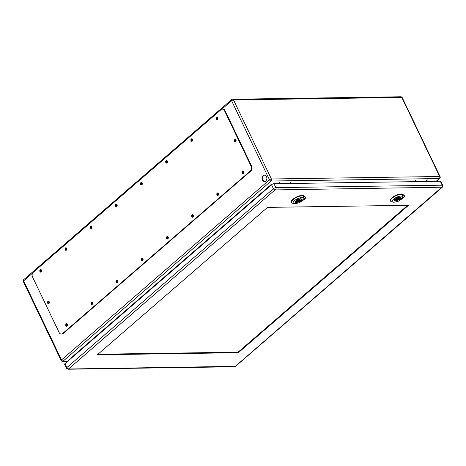 <?xml version="1.0" encoding="UTF-8"?>
<svg xmlns="http://www.w3.org/2000/svg" width="466" height="466" viewBox="0 0 466 466"><rect width="100%" height="100%" fill="white"/><g stroke="black" fill="none" stroke-linecap="round" stroke-linejoin="round"><path stroke-width="0.7" d="M279.99 182.119L279.029 182.736L279.99 182.119M291.343 181.956L290.376 182.567L291.343 181.956M416.202 180.115L415.235 180.726L416.202 180.115M427.549 179.946L426.588 180.558L427.549 179.946M266.488 176.597A3.186 2.359 89.2 0 1 266.599 179.829A3.186 2.359 89.2 0 1 264.554 181.501A3.186 2.359 89.2 0 1 262.148 178.344A3.186 2.359 89.2 0 1 264.461 175.123A3.186 2.359 89.2 0 1 266.488 176.597M67.535 325.466A0.635 0.472 89.2 0 1 66.76 324.988A0.635 0.472 89.2 0 1 67.523 324.487M41.602 271.34A0.635 0.472 89.2 0 1 40.827 270.863A0.635 0.472 89.2 0 1 41.591 270.362M92.711 303.657A0.635 0.472 89.2 0 1 91.942 303.18A0.635 0.472 89.2 0 1 92.699 302.679M66.778 249.531A0.635 0.472 89.2 0 1 66.003 249.054A0.635 0.472 89.2 0 1 66.766 248.553M117.892 281.854A0.635 0.472 89.2 0 1 117.117 281.377A0.635 0.472 89.2 0 1 117.875 280.876M91.959 227.728A0.635 0.472 89.2 0 1 91.185 227.251A0.635 0.472 89.2 0 1 91.942 226.75M143.068 260.051A0.635 0.472 89.2 0 1 142.293 259.574A0.635 0.472 89.2 0 1 143.05 259.073M117.135 205.925A0.635 0.472 89.2 0 1 116.36 205.448A0.635 0.472 89.2 0 1 117.117 204.947M168.243 238.248A0.635 0.472 89.2 0 1 167.469 237.771A0.635 0.472 89.2 0 1 168.232 237.27M142.311 184.117A0.635 0.472 89.2 0 1 141.536 183.639A0.635 0.472 89.2 0 1 142.299 183.138M193.419 216.44A0.635 0.472 89.2 0 1 192.644 215.962A0.635 0.472 89.2 0 1 193.407 215.461M167.486 162.314A0.635 0.472 89.2 0 1 166.712 161.836A0.635 0.472 89.2 0 1 167.475 161.335M218.595 194.637A0.635 0.472 89.2 0 1 217.826 194.159A0.635 0.472 89.2 0 1 218.583 193.658M192.662 140.511A0.635 0.472 89.2 0 1 191.887 140.033A0.635 0.472 89.2 0 1 192.65 139.532M49.326 302.947A0.635 0.472 89.2 0 1 48.551 302.469A0.635 0.472 89.2 0 1 49.309 301.968M236.052 141.227A0.635 0.472 89.2 0 1 235.278 140.749A0.635 0.472 89.2 0 1 236.041 140.249M243.776 172.834A0.635 0.472 89.2 0 1 243.002 172.356A0.635 0.472 89.2 0 1 243.759 171.855M217.843 118.702A0.635 0.472 89.2 0 1 217.069 118.224A0.635 0.472 89.2 0 1 217.826 117.723M264.676 175.129A3.186 2.359 -90.8 0 0 263.645 175.612A3.186 2.359 -90.8 0 0 262.649 179.072A3.186 2.359 -90.8 0 0 264.77 181.484M67.436 324.412A0.635 0.472 -90.8 0 0 67.454 325.542M41.503 270.286A0.635 0.472 -90.8 0 0 41.521 271.416M92.612 302.609A0.635 0.472 -90.8 0 0 92.629 303.739M66.679 248.483A0.635 0.472 -90.8 0 0 66.696 249.607M117.787 280.8A0.635 0.472 -90.8 0 0 117.805 281.93M91.854 226.674A0.635 0.472 -90.8 0 0 91.872 227.804M142.969 258.997A0.635 0.472 -90.8 0 0 142.98 260.127M117.036 204.871A0.635 0.472 -90.8 0 0 117.048 206.001M168.144 237.194A0.635 0.472 -90.8 0 0 168.162 238.324M142.212 183.068A0.635 0.472 -90.8 0 0 142.229 184.198M193.32 215.391A0.635 0.472 -90.8 0 0 193.338 216.515M167.387 161.259A0.635 0.472 -90.8 0 0 167.405 162.389M218.496 193.582A0.635 0.472 -90.8 0 0 218.513 194.712M192.563 139.456A0.635 0.472 -90.8 0 0 192.58 140.586M49.221 301.892A0.635 0.472 -90.8 0 0 49.239 303.022M235.953 140.173A0.635 0.472 -90.8 0 0 235.971 141.303M243.671 171.779A0.635 0.472 -90.8 0 0 243.689 172.909M217.739 117.653A0.635 0.472 -90.8 0 0 217.756 118.783M71.91 357.661L71.298 357.672L72.049 357.538M71.298 357.672L271.398 184.367L271.503 184.804M61.285 334.075L61.85 334.07A3.378 2.505 -90.8 0 0 63.166 333.54L250.947 170.911A3.378 2.505 -90.8 0 0 251.681 166.245L225.061 110.692A3.378 2.505 -90.8 0 0 222.917 109.131L222.346 109.143A3.378 2.505 -90.8 0 0 221.03 109.673L33.255 272.295A3.378 2.505 -90.8 0 0 32.521 276.961L59.135 332.514A3.378 2.505 -90.8 0 0 61.285 334.075A3.378 2.505 -90.8 0 0 62.601 333.545L250.376 170.917A3.378 2.505 -90.8 0 0 251.11 166.251L224.495 110.704A3.378 2.505 -90.8 0 0 222.346 109.143M235.447 139.538A1.27 0.938 -90.8 0 0 234.812 140.755A1.27 0.938 -90.8 0 0 235.481 141.955M48.72 301.257A1.27 0.938 -90.8 0 0 48.08 302.475A1.27 0.938 -90.8 0 0 48.755 303.669M217.232 117.018A1.27 0.938 -90.8 0 0 216.597 118.236A1.27 0.938 -90.8 0 0 217.273 119.43M243.17 171.144A1.27 0.938 -90.8 0 0 242.53 172.362A1.27 0.938 -90.8 0 0 243.205 173.556M192.056 138.821A1.27 0.938 -90.8 0 0 191.421 140.039A1.27 0.938 -90.8 0 0 192.091 141.239M217.989 192.947A1.27 0.938 -90.8 0 0 217.354 194.165A1.27 0.938 -90.8 0 0 218.024 195.365M166.88 160.624A1.27 0.938 -90.8 0 0 166.245 161.842A1.27 0.938 -90.8 0 0 166.915 163.042M192.813 214.75A1.27 0.938 -90.8 0 0 192.178 215.968A1.27 0.938 -90.8 0 0 192.848 217.168M141.705 182.433A1.27 0.938 -90.8 0 0 141.07 183.651A1.27 0.938 -90.8 0 0 141.74 184.845M167.638 236.559A1.27 0.938 -90.8 0 0 167.003 237.776A1.27 0.938 -90.8 0 0 167.673 238.971M116.529 204.236A1.27 0.938 -90.8 0 0 115.888 205.454A1.27 0.938 -90.8 0 0 116.564 206.654M142.462 258.362A1.27 0.938 -90.8 0 0 141.821 259.579A1.27 0.938 -90.8 0 0 142.497 260.779M91.348 226.039A1.27 0.938 -90.8 0 0 90.713 227.257A1.27 0.938 -90.8 0 0 91.388 228.457M117.281 280.165A1.27 0.938 -90.8 0 0 116.646 281.382A1.27 0.938 -90.8 0 0 117.321 282.582M66.172 247.842A1.27 0.938 -90.8 0 0 65.537 249.06A1.27 0.938 -90.8 0 0 66.207 250.259M92.105 301.974A1.27 0.938 -90.8 0 0 91.47 303.191A1.27 0.938 -90.8 0 0 92.14 304.385M40.996 269.651A1.27 0.938 -90.8 0 0 40.361 270.868A1.27 0.938 -90.8 0 0 41.031 272.062M66.929 323.777A1.27 0.938 -90.8 0 0 66.294 324.994A1.27 0.938 -90.8 0 0 66.964 326.194M67.454 324.307A1.27 0.938 -90.8 0 0 66.644 323.719A1.27 0.938 -90.8 0 0 65.723 325A1.27 0.938 -90.8 0 0 66.685 326.252A1.27 0.938 -90.8 0 0 67.494 325.594A1.27 0.938 -90.8 0 0 67.454 324.307M41.515 270.181A1.27 0.938 -90.8 0 0 40.711 269.593A1.27 0.938 -90.8 0 0 39.791 270.874A1.27 0.938 -90.8 0 0 40.752 272.127A1.27 0.938 -90.8 0 0 41.561 271.462A1.27 0.938 -90.8 0 0 41.515 270.181M92.629 302.504A1.27 0.938 -90.8 0 0 91.819 301.916A1.27 0.938 -90.8 0 0 90.905 303.197A1.27 0.938 -90.8 0 0 91.86 304.449A1.27 0.938 -90.8 0 0 92.67 303.785A1.27 0.938 -90.8 0 0 92.629 302.504M66.696 248.378A1.27 0.938 -90.8 0 0 65.887 247.79A1.27 0.938 -90.8 0 0 64.966 249.071A1.27 0.938 -90.8 0 0 65.927 250.324A1.27 0.938 -90.8 0 0 66.737 249.66A1.27 0.938 -90.8 0 0 66.696 248.378M117.805 280.695A1.27 0.938 -90.8 0 0 117.001 280.113A1.27 0.938 -90.8 0 0 116.081 281.394A1.27 0.938 -90.8 0 0 117.036 282.646A1.27 0.938 -90.8 0 0 117.846 281.982A1.27 0.938 -90.8 0 0 117.805 280.695M91.872 226.569A1.27 0.938 -90.8 0 0 91.068 225.987A1.27 0.938 -90.8 0 0 90.148 227.268A1.27 0.938 -90.8 0 0 91.103 228.521A1.27 0.938 -90.8 0 0 91.913 227.857A1.27 0.938 -90.8 0 0 91.872 226.569M142.98 258.892A1.27 0.938 -90.8 0 0 142.177 258.31A1.27 0.938 -90.8 0 0 141.256 259.585A1.27 0.938 -90.8 0 0 142.212 260.844A1.27 0.938 -90.8 0 0 143.021 260.179A1.27 0.938 -90.8 0 0 142.98 258.892M117.048 204.766A1.27 0.938 -90.8 0 0 116.244 204.178A1.27 0.938 -90.8 0 0 115.323 205.459A1.27 0.938 -90.8 0 0 116.279 206.712A1.27 0.938 -90.8 0 0 117.088 206.048A1.27 0.938 -90.8 0 0 117.048 204.766M168.156 237.089A1.27 0.938 -90.8 0 0 167.352 236.501A1.27 0.938 -90.8 0 0 166.432 237.782A1.27 0.938 -90.8 0 0 167.387 239.035A1.27 0.938 -90.8 0 0 168.203 238.371A1.27 0.938 -90.8 0 0 168.156 237.089M142.223 182.963A1.27 0.938 -90.8 0 0 141.419 182.375A1.27 0.938 -90.8 0 0 140.499 183.656A1.27 0.938 -90.8 0 0 141.454 184.909A1.27 0.938 -90.8 0 0 142.27 184.245A1.27 0.938 -90.8 0 0 142.223 182.963M193.338 215.28A1.27 0.938 -90.8 0 0 192.528 214.698A1.27 0.938 -90.8 0 0 191.608 215.979A1.27 0.938 -90.8 0 0 192.569 217.232A1.27 0.938 -90.8 0 0 193.378 216.568A1.27 0.938 -90.8 0 0 193.338 215.28M167.399 161.154A1.27 0.938 -90.8 0 0 166.595 160.572A1.27 0.938 -90.8 0 0 165.675 161.853A1.27 0.938 -90.8 0 0 166.636 163.106A1.27 0.938 -90.8 0 0 167.445 162.442A1.27 0.938 -90.8 0 0 167.399 161.154M218.513 193.477A1.27 0.938 -90.8 0 0 217.704 192.895A1.27 0.938 -90.8 0 0 216.789 194.176A1.27 0.938 -90.8 0 0 217.744 195.429A1.27 0.938 -90.8 0 0 218.554 194.765A1.27 0.938 -90.8 0 0 218.513 193.477M192.58 139.351A1.27 0.938 -90.8 0 0 191.771 138.763A1.27 0.938 -90.8 0 0 190.85 140.045A1.27 0.938 -90.8 0 0 191.811 141.297A1.27 0.938 -90.8 0 0 192.621 140.639A1.27 0.938 -90.8 0 0 192.58 139.351M243.689 171.674A1.27 0.938 -90.8 0 0 242.885 171.086A1.27 0.938 -90.8 0 0 241.965 172.368A1.27 0.938 -90.8 0 0 242.92 173.62A1.27 0.938 -90.8 0 0 243.73 172.956A1.27 0.938 -90.8 0 0 243.689 171.674M217.756 117.549A1.27 0.938 -90.8 0 0 216.952 116.96A1.27 0.938 -90.8 0 0 216.032 118.242A1.27 0.938 -90.8 0 0 216.987 119.494A1.27 0.938 -90.8 0 0 217.797 118.83A1.27 0.938 -90.8 0 0 217.756 117.549M49.239 301.787A1.27 0.938 -90.8 0 0 48.435 301.199A1.27 0.938 -90.8 0 0 47.515 302.481A1.27 0.938 -90.8 0 0 48.47 303.733A1.27 0.938 -90.8 0 0 49.279 303.069A1.27 0.938 -90.8 0 0 49.239 301.787M235.965 140.068A1.27 0.938 -90.8 0 0 235.161 139.48A1.27 0.938 -90.8 0 0 234.241 140.761A1.27 0.938 -90.8 0 0 235.196 142.014A1.27 0.938 -90.8 0 0 236.012 141.349A1.27 0.938 -90.8 0 0 235.965 140.068M296.72 200.112L297.285 200.106A2.114 0.751 -25.6 0 1 300.145 199.512A2.114 0.751 -25.6 0 1 299.988 200.065L300.663 200.054A3.081 1.095 -25.6 0 1 299.877 200.735L299.201 200.747A2.114 0.751 -25.6 0 1 296.335 201.341A2.114 0.751 -25.6 0 1 296.493 200.788L295.846 200.794M299.615 199.291L299.988 200.065M299.201 199.326L299.877 200.735M299.015 200.357L299.201 200.747M296.312 200.403L296.493 200.788M295.194 201.889L295.188 201.871A3.378 1.2 154.4 0 0 295.194 201.889A3.378 1.2 154.4 0 0 296.143 202.244A3.378 1.2 154.4 0 0 299.714 200.98A3.378 1.2 154.4 0 0 301.286 198.965A3.378 1.2 154.4 0 0 301.281 198.953L301.286 198.965M297.588 200.992A1.054 0.373 154.4 0 0 298.7 200.601A1.054 0.373 154.4 0 0 299.195 199.972A1.054 0.373 154.4 0 0 298.083 200.089A1.054 0.373 154.4 0 0 297.291 200.881A1.054 0.373 154.4 0 0 297.588 200.992M304.345 199.442L299.44 202.611L304.187 198.499L305.294 198.405L304.345 199.442M296.195 202.448A3.431 1.217 -25.6 0 1 295.234 202.087A3.431 1.217 -25.6 0 1 297.803 199.506A3.431 1.217 -25.6 0 1 301.42 199.122A3.431 1.217 -25.6 0 1 299.824 201.166A3.431 1.217 -25.6 0 1 296.195 202.448M305.294 198.405L305.416 198.137A4.858 1.724 154.4 0 0 305.469 197.409L305.312 197.048A4.87 1.73 154.4 0 0 305.049 196.751L303.57 195.767A6.978 2.476 154.4 0 0 295.875 197.293A6.978 2.476 154.4 0 0 291.355 202.227L291.541 202.576A6.967 2.476 154.4 0 0 292.403 203.164L293.9 203.572A5.697 2.021 -25.6 0 1 295.968 199.588A5.697 2.021 -25.6 0 1 303.162 197.817L304.187 198.499M305.469 197.409A4.858 1.724 154.4 0 0 305.213 197.112L303.733 196.128A6.967 2.476 154.4 0 0 296.05 197.654A6.967 2.476 154.4 0 0 291.541 202.576M299.44 202.611L296.784 203.339A5.697 2.021 -25.6 0 1 293.9 203.572M395.756 198.656L396.316 198.644A2.114 0.751 -25.6 0 1 399.181 198.056A2.114 0.751 -25.6 0 1 399.024 198.603L399.7 198.598A3.081 1.095 -25.6 0 1 398.908 199.279L398.238 199.285A2.114 0.751 -25.6 0 1 395.372 199.879A2.114 0.751 -25.6 0 1 395.529 199.326L394.883 199.337M398.651 197.829L399.024 198.603M398.232 197.864L398.908 199.279M398.051 198.895L398.238 199.285M395.349 198.941L395.529 199.326M394.23 200.427L394.224 200.409A3.378 1.2 154.4 0 0 394.23 200.427A3.378 1.2 154.4 0 0 395.18 200.782A3.378 1.2 154.4 0 0 398.75 199.518A3.378 1.2 154.4 0 0 400.323 197.508A3.378 1.2 154.4 0 0 400.317 197.491L400.323 197.508M396.618 199.535A1.054 0.373 154.4 0 0 397.737 199.139A1.054 0.373 154.4 0 0 398.226 198.51A1.054 0.373 154.4 0 0 397.114 198.627A1.054 0.373 154.4 0 0 396.327 199.425A1.054 0.373 154.4 0 0 396.618 199.535M403.375 197.98L398.477 201.149L403.224 197.036L404.331 196.949L403.375 197.98M395.232 200.992A3.431 1.217 -25.6 0 1 394.265 200.625A3.431 1.217 -25.6 0 1 396.834 198.044A3.431 1.217 -25.6 0 1 400.457 197.66A3.431 1.217 -25.6 0 1 398.855 199.704A3.431 1.217 -25.6 0 1 395.232 200.992M404.331 196.949L404.447 196.675A4.858 1.724 154.4 0 0 404.505 195.947L404.348 195.586A4.87 1.73 154.4 0 0 404.086 195.289L402.607 194.305A6.978 2.476 154.4 0 0 394.912 195.831A6.978 2.476 154.4 0 0 390.392 200.764L390.578 201.114A6.967 2.476 154.4 0 0 391.44 201.708L392.931 202.116A5.697 2.021 -25.6 0 1 395.005 198.126A5.697 2.021 -25.6 0 1 402.199 196.355L403.224 197.036M404.505 195.947A4.858 1.724 154.4 0 0 404.243 195.65L402.764 194.672A6.967 2.476 154.4 0 0 395.086 196.192A6.967 2.476 154.4 0 0 390.578 201.114M398.477 201.149L395.82 201.883A5.697 2.021 -25.6 0 1 392.931 202.116M407.674 205.314L238.103 352.18L97.959 354.242M408.565 205.302L238.359 352.71L97.324 354.789L267.531 207.382L408.565 205.302M441.867 187.454A1.48 0.845 49.1 0 0 442.24 187.326L442.7 185.386L440.824 181.472A1.899 0.676 154.4 0 0 440.288 181.274L274.002 183.72A1.899 0.676 154.4 0 0 271.544 184.763L65.019 363.631A1.899 0.676 154.4 0 0 64.576 364.435L66.457 368.35L67.931 369.235A1.48 1.095 -90.8 0 0 68.502 369.002L275.01 189.912L441.844 187.227L235.336 366.323L68.502 369.002M238.103 352.18L238.359 352.71M271.398 184.367L272.115 184.355M436.129 181.332L439.351 178.542L271.078 181.024L63.108 361.138L67.972 361.068M32.632 273.07L23.638 280.858L61.518 359.909L269.488 179.794L231.614 100.738L221.81 109.225M439.671 176.503L401.797 97.446L233.524 99.928L271.398 178.985L439.671 176.503A1.48 1.095 -90.8 0 1 439.351 178.542A1.48 0.845 49.1 0 0 439.723 178.414A1.48 1.48 0 0 0 440.09 176.661A1.48 0.524 154.4 0 0 439.671 176.503M62.531 361.371A1.48 1.095 -90.8 0 0 63.108 361.138A1.48 0.845 49.1 0 1 61.518 359.909A1.48 0.524 154.4 0 0 61.174 360.533A1.48 1.48 0 0 0 62.531 361.371L67.71 361.296M269.488 179.794A1.48 0.845 49.1 0 0 271.078 181.024A1.48 1.095 -90.8 0 0 271.398 178.985A1.48 0.524 -25.6 0 0 269.488 179.794M23.3 281.481A1.48 0.524 -25.6 0 1 23.638 280.858A1.48 0.845 49.1 0 1 23.667 279.722A1.48 1.48 0 0 0 23.3 281.481L61.174 360.533M231.614 100.738A1.48 0.524 -25.6 0 1 233.524 99.928A1.48 1.095 89.2 0 0 232.581 99.246A1.48 1.48 0 0 0 231.637 99.608A1.48 0.845 49.1 0 0 231.614 100.738M232.01 99.479A1.48 0.845 49.1 0 0 231.637 99.608L23.667 279.722M401.797 97.446A1.48 0.524 -25.6 0 1 402.21 97.604A1.48 1.48 0 0 0 400.859 96.765A1.48 1.095 -90.8 0 1 401.797 97.446M224.495 110.704L225.061 110.692M62.601 333.545L63.166 333.54M250.376 170.917L250.947 170.911M251.11 166.251L251.681 166.245M305.224 197.141L305.009 196.646M303.745 196.157L303.529 195.668M303.116 197.963L303.78 195.976M304.793 198.353L305.236 197.036M404.255 195.679L404.045 195.19M402.775 194.701L402.566 194.206M402.152 196.506L402.816 194.52M403.83 196.897L404.267 195.58M442.7 185.386A1.899 0.676 154.4 0 0 442.164 185.188L440.288 181.274M441.844 187.227A1.48 1.095 -90.8 0 0 442.164 185.188L275.878 187.641L274.002 183.72M275.557 189.679A1.48 1.095 -90.8 0 0 275.878 187.641A1.899 0.676 154.4 0 0 273.42 188.683L271.544 184.763M275.01 189.912A1.48 0.845 49.1 0 1 273.42 188.683L66.894 367.546L65.019 363.631M68.485 368.781A1.48 0.845 49.1 0 1 66.894 367.546A1.899 0.676 154.4 0 0 66.457 368.35M67.931 369.235L234.217 366.783A1.48 1.095 -90.8 0 0 234.794 366.55M235.336 366.323A1.48 0.845 49.1 0 0 235.709 366.189L442.24 187.326M436.357 181.326L439.723 178.414M440.09 176.661L402.21 97.604M232.581 99.246L400.859 96.765M296.918 200.112L297.291 200.881M298.916 199.384L299.195 199.972M395.954 198.65L396.327 199.425M397.947 197.922L398.226 198.51M234.217 366.783L235.709 366.189"/></g></svg>
